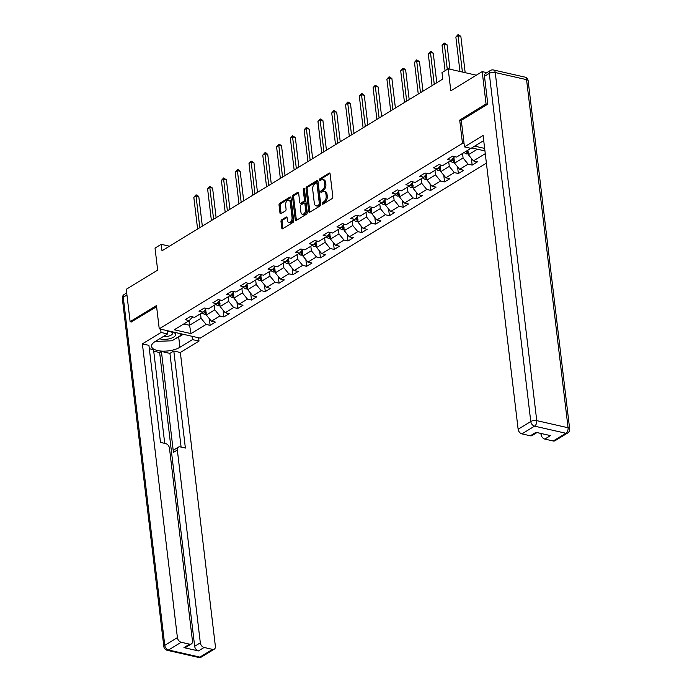 <?xml version="1.0" encoding="UTF-8"?>
<svg xmlns="http://www.w3.org/2000/svg" width="692" height="692" viewBox="0 0 692 692"><rect width="100%" height="100%" fill="white"/><g stroke="black" fill="none" stroke-linecap="round" stroke-linejoin="round"><path stroke-width="1.04" d="M322.178 203.673A0.977 0.588 -77.2 0 0 322.887 204.192L332.108 198.552A1.401 0.848 -77.2 0 0 332.826 196.753L330.101 173.891A1.401 0.848 -77.2 0 0 329.539 173.061A1.401 0.848 -77.2 0 0 329.081 173.147L319.86 178.787A0.977 0.588 -77.2 0 0 320.076 180.569L321.261 179.842A4.472 2.707 -77.2 0 1 322.74 179.539A4.472 2.707 -77.2 0 1 324.531 182.204L324.756 184.107A4.472 2.707 -77.2 0 1 322.463 189.876L321.27 190.603A0.977 0.588 -77.2 0 0 321.477 192.385L322.671 191.649A4.472 2.707 -77.2 0 1 324.15 191.355A4.472 2.707 -77.2 0 1 325.932 194.019L326.166 195.922A4.472 2.707 -77.2 0 1 323.873 201.683L322.68 202.419A0.977 0.588 -77.2 0 0 322.178 203.673M324.15 191.355L325.257 191.606A4.472 2.707 -77.2 0 1 327.039 194.27L327.273 196.173A4.472 2.707 -77.2 0 1 324.981 201.934L323.787 202.669A0.977 0.588 -77.2 0 0 323.285 203.95M320.465 180.301A0.977 0.588 -77.2 0 0 320.465 180.327A0.977 0.588 -77.2 0 1 320.967 179.038L319.86 178.787M322.74 179.539L323.847 179.79A4.472 2.707 -77.2 0 1 325.629 182.454L325.863 184.357A4.472 2.707 -77.2 0 1 323.571 190.127L322.377 190.854A0.977 0.588 -77.2 0 0 321.875 192.142M281.705 219.771A1.401 0.848 -77.2 0 0 280.995 221.57L281.756 227.988A1.401 0.848 -77.2 0 0 282.319 228.818A1.401 0.848 -77.2 0 0 282.777 228.732L293.019 222.469A1.401 0.848 -77.2 0 0 293.737 220.661L291.003 197.8A1.401 0.848 -77.2 0 0 290.45 196.969A1.401 0.848 -77.2 0 0 289.983 197.064L279.75 203.327A1.401 0.848 -77.2 0 0 279.032 205.126L279.957 212.876A1.401 0.848 -77.2 0 0 280.511 213.707A1.401 0.848 -77.2 0 0 280.978 213.612L285.355 210.93A1.401 0.848 -77.2 0 0 286.073 209.131L285.614 205.29A3.745 2.258 -77.2 0 1 286.436 201.623A3.745 2.258 -77.2 0 1 288.763 200.222A3.745 2.258 -77.2 0 1 290.259 202.453L292.05 217.504A3.745 2.258 -77.2 0 1 291.237 221.163A3.745 2.258 -77.2 0 1 288.901 222.573A3.745 2.258 -77.2 0 1 287.414 220.341L287.111 217.833A1.401 0.848 -77.2 0 0 286.549 217.003A1.401 0.848 -77.2 0 0 286.09 217.089L281.705 219.771L282.812 220.021A1.401 0.848 -77.2 0 0 282.102 221.829L282.864 228.239A1.401 0.848 -77.2 0 0 282.959 228.62M487.549 104.302L486.052 103.964L482.194 71.613L450.812 90.808L448.182 68.811L441.998 72.591L442.768 79.061L161.989 250.789L161.219 244.319L155.025 248.108L157.655 270.105L126.264 289.299L130.122 321.65L131.618 321.996M486.052 103.964L459.704 120.079L462.481 143.365L159.246 328.838L156.47 305.544L130.122 321.65M308.744 211.484A1.401 0.848 -77.2 0 0 309.307 212.314A1.401 0.848 -77.2 0 0 309.765 212.219L320.007 205.957A1.401 0.848 -77.2 0 0 320.716 204.157L317.991 181.295A1.401 0.848 -77.2 0 0 317.438 180.465A1.401 0.848 -77.2 0 0 316.971 180.551L306.738 186.814A1.401 0.848 -77.2 0 0 306.02 188.622L308.744 211.484L309.852 211.735A1.401 0.848 -77.2 0 0 309.947 212.115M306.513 214.209L296.271 220.471A1.401 0.848 -77.2 0 1 295.813 220.566A1.401 0.848 -77.2 0 1 295.25 219.736L292.526 196.874A1.401 0.848 -77.2 0 1 293.244 195.066L297.621 192.393A1.401 0.848 -77.2 0 1 298.088 192.298A1.401 0.848 -77.2 0 1 298.641 193.129L299.748 202.401A1.401 0.848 -77.2 0 0 300.302 203.232A1.401 0.848 -77.2 0 0 300.769 203.145L303.676 201.363A1.401 0.848 -77.2 0 0 304.393 199.564L303.243 189.911A0.977 0.588 -77.2 0 1 304.454 189.167L307.231 212.409A1.401 0.848 -77.2 0 1 306.513 214.209M482.194 71.613L486.831 72.66M486.398 163.096L200.196 338.137L159.246 328.838M462.481 143.365L464.072 143.728M474.643 146.133L484.651 148.408M209.321 318.649L210.117 325.344L215.428 322.091L211.389 321.175L219.874 315.985L223.914 316.901L229.216 313.658L225.177 312.741L233.662 307.551L237.702 308.468L243.004 305.224L238.965 304.307L247.459 299.117L251.499 300.034L256.801 296.79L252.762 295.873L261.247 290.683L265.287 291.6L270.589 288.356L266.55 287.44L275.035 282.25L279.075 283.166L284.386 279.923L280.346 279.006L288.832 273.807L292.872 274.733L298.174 271.489L294.135 270.563L302.62 265.373L306.66 266.29L311.962 263.047L307.923 262.13L316.408 256.94L320.448 257.857L325.759 254.613L321.719 253.696L330.205 248.506L334.245 249.423L339.547 246.179L335.508 245.262L343.993 240.072L348.033 240.989L353.335 237.745L349.296 236.828L357.79 231.638L361.829 232.555L367.132 229.312L363.092 228.395L371.578 223.196L375.618 224.122L380.92 220.878L376.88 219.952L385.366 214.762L389.406 215.679L394.717 212.435L390.677 211.518L399.163 206.328L403.202 207.245L408.505 204.002L404.465 203.085L412.951 197.895L416.991 198.812L422.293 195.568L418.253 194.651L426.748 189.461L430.787 190.378L436.09 187.134L432.05 186.217L440.536 181.027L444.575 181.944L449.878 178.7L445.838 177.783L454.324 172.593L458.363 173.51L463.675 170.267L459.635 169.341L468.121 164.151L472.16 165.068L477.463 161.824L473.423 160.907L485.274 153.659M210.117 325.344L206.078 324.418L191.053 333.613L174.228 329.79L189.262 320.595L185.222 319.678L190.525 316.434L194.564 317.351L203.05 312.161L199.011 311.244L204.313 308.001L208.353 308.917L216.838 303.727L212.799 302.811L218.11 299.567L222.149 300.484L230.635 295.294L226.595 294.377L231.898 291.133L235.937 292.05L244.423 286.86L240.383 285.943L245.686 282.699L249.725 283.616L258.22 278.426L254.172 277.509L259.483 274.257L263.522 275.182L272.008 269.992L267.968 269.067L273.271 265.823L277.31 266.74L285.796 261.55L281.756 260.633L287.068 257.389L291.107 258.306L299.593 253.116L295.553 252.199L300.856 248.956L304.895 249.873L313.381 244.683L309.341 243.766L314.644 240.522L318.683 241.439L327.169 236.249L323.129 235.332L328.44 232.088L332.48 233.005L340.966 227.815L336.926 226.898L342.229 223.654L346.268 224.571L354.754 219.381L350.714 218.456L356.017 215.212L360.056 216.129L368.551 210.939L364.511 210.022L369.813 206.778L373.853 207.695L382.339 202.505L378.299 201.588L383.602 198.345L387.641 199.261L396.127 194.071L392.087 193.155L397.398 189.911L401.438 190.828L409.923 185.638L405.884 184.721L411.186 181.477L415.226 182.394L423.712 177.204L419.672 176.287L424.974 173.043L429.014 173.96L437.508 168.77L433.469 167.845L438.771 164.601L442.811 165.526L451.296 160.328L447.257 159.411L452.559 156.167L456.599 157.084L470.88 148.347M471.728 147.915L484.945 150.925M214.286 305.293L214.831 309.808L206.337 314.998L205.662 309.307M206.337 314.998L211.389 321.175M214.831 309.808L219.874 315.985M203.05 312.161L206.415 308.476M228.083 296.851L228.62 301.366L220.134 306.556L219.45 300.873M220.134 306.556L225.177 312.741M228.62 301.366L233.662 307.551M216.838 303.727L220.203 300.043M241.871 288.417L242.408 292.932L233.922 298.122L233.247 292.431M233.922 298.122L238.965 304.307M242.408 292.932L247.459 299.117M230.635 295.294L234 291.609M255.668 279.983L256.204 284.498L247.719 289.688L247.035 283.997M247.719 289.688L252.762 295.873M256.204 284.498L261.247 290.683M244.423 286.86L247.788 283.175M269.456 271.549L269.992 276.065L261.507 281.255L260.832 275.563M261.507 281.255L266.55 287.44M269.992 276.065L275.035 282.25M258.22 278.426L261.585 274.741M283.244 263.116L283.789 267.631L275.295 272.821L274.62 267.129M275.295 272.821L280.346 279.006M283.789 267.631L288.832 273.807M272.008 269.992L275.373 266.308M297.041 254.682L297.577 259.197L289.092 264.387L288.408 258.696M289.092 264.387L294.135 270.563M297.577 259.197L302.62 265.373M285.796 261.55L289.161 257.865M310.829 246.24L311.365 250.755L302.88 255.953L302.205 250.262M302.88 255.953L307.923 262.13M311.365 250.755L316.408 256.94M299.593 253.116L302.958 249.431M324.617 237.806L325.162 242.321L316.677 247.511L315.993 241.819M316.677 247.511L321.719 253.696M325.162 242.321L330.205 248.506M313.381 244.683L316.746 240.998M338.414 229.372L338.95 233.887L330.465 239.077L329.781 233.386M330.465 239.077L335.508 245.262M338.95 233.887L343.993 240.072M327.169 236.249L330.542 232.564M352.202 220.938L352.738 225.454L344.253 230.644L343.578 224.952M344.253 230.644L349.296 236.828M352.738 225.454L357.79 231.638M340.966 227.815L344.331 224.13M365.999 212.505L366.535 217.02L358.049 222.21L357.366 216.518M358.049 222.21L363.092 228.395M366.535 217.02L371.578 223.196M354.754 219.381L358.119 215.696M379.787 204.071L380.323 208.586L371.838 213.776L371.163 208.084M371.838 213.776L376.88 219.952M380.323 208.586L385.366 214.762M368.551 210.939L371.915 207.254M393.575 195.628L394.12 200.144L385.634 205.342L384.951 199.651M385.634 205.342L390.677 211.518M394.12 200.144L399.163 206.328M382.339 202.505L385.703 198.82M407.372 187.195L407.908 191.71L399.422 196.9L398.739 191.208M399.422 196.9L404.465 203.085M407.908 191.71L412.951 197.895M396.127 194.071L399.5 190.386M421.16 178.761L421.696 183.276L413.21 188.466L412.536 182.775M413.21 188.466L418.253 194.651M421.696 183.276L426.748 189.461M409.923 185.638L413.288 181.953M434.957 170.327L435.493 174.842L427.007 180.032L426.324 174.341M427.007 180.032L432.05 186.217M435.493 174.842L440.536 181.027M423.712 177.204L427.076 173.519M448.745 161.893L449.281 166.409L440.795 171.599L440.121 165.907M440.795 171.599L445.838 177.783M449.281 166.409L454.324 172.593M437.508 168.77L440.873 165.085M462.533 153.46L463.078 157.975L454.583 163.165L453.909 157.473M454.583 163.165L459.635 169.341M463.078 157.975L468.121 164.151M451.296 160.328L454.661 156.643M477.402 149.204L468.38 154.731L467.844 150.216M468.38 154.731L473.423 160.907M169.497 246.205L161.219 244.319M476.321 75.203L448.182 68.811M189.002 320.751L189.547 325.266L201.035 318.242L200.498 313.727M183.769 323.96L189.547 325.266L191.053 333.613M201.035 318.242L206.078 324.418M189.262 320.595L192.627 316.919M471.364 158.381L472.16 165.068M457.568 166.815L458.363 173.51M443.78 175.249L444.575 181.944M429.983 183.691L430.787 190.378M416.195 192.125L416.991 198.812M402.407 200.559L403.202 207.245M388.61 208.993L389.406 215.679M374.822 217.426L375.618 224.122M361.025 225.86L361.829 232.555M347.237 234.294L348.033 240.989M333.449 242.736L334.245 249.423M319.652 251.17L320.448 257.857M305.864 259.604L306.66 266.29M292.067 268.038L292.872 274.733M278.279 276.471L279.075 283.166M264.491 284.905L265.287 291.6M250.694 293.347L251.499 300.034M236.906 301.781L237.702 308.468M223.109 310.215L223.914 316.901M459.704 120.079L461.296 120.434M330.006 173.51L320.967 179.038M317.896 180.915L307.845 187.065A1.401 0.848 -77.2 0 0 307.127 188.873L309.852 211.735M318.839 204.763A0.977 0.588 -77.2 0 0 319.341 203.5L316.945 183.432A0.977 0.588 -77.2 0 0 316.235 182.913L314.972 183.683A4.472 2.707 -77.2 0 0 312.68 189.452L314.315 203.171A4.472 2.707 -77.2 0 0 316.106 205.835A4.472 2.707 -77.2 0 0 317.576 205.533L318.839 204.763L319.946 205.014A0.977 0.588 -77.2 0 0 320.448 203.759L319.341 203.5M316.555 182.852L317.663 183.103A0.977 0.588 -77.2 0 1 318.052 183.683L320.448 203.759M316.106 205.835L317.213 206.086A4.472 2.707 -77.2 0 0 318.683 205.784L317.576 205.533M319.946 205.014L318.683 205.784M298.546 192.757L294.351 195.326A1.401 0.848 -77.2 0 0 293.633 197.125L296.358 219.987A1.401 0.848 -77.2 0 0 296.453 220.367M300.302 203.232L301.409 203.483A1.401 0.848 -77.2 0 0 301.876 203.396L304.783 201.614A1.401 0.848 -77.2 0 0 305.501 199.815L304.35 190.162L303.243 189.911M304.48 189.357A0.977 0.588 -77.2 0 0 304.35 190.162M300.899 212.02A3.745 2.258 -77.2 0 0 302.387 214.252A3.745 2.258 -77.2 0 0 304.722 212.851A3.745 2.258 -77.2 0 0 305.535 209.183L304.904 203.88A1.401 0.848 -77.2 0 0 304.35 203.05A1.401 0.848 -77.2 0 0 303.883 203.145L300.977 204.918A1.401 0.848 -77.2 0 0 300.267 206.718L300.899 212.02M302.387 214.252L303.494 214.503A3.745 2.258 -77.2 0 0 305.829 213.101A3.745 2.258 -77.2 0 0 306.642 209.434L305.535 209.183M304.35 203.05L305.457 203.301A1.401 0.848 -77.2 0 1 306.011 204.131L306.642 209.434M287.016 217.452L282.812 220.021M288.901 222.573L290.009 222.824A3.745 2.258 -77.2 0 0 292.344 221.414A3.745 2.258 -77.2 0 0 293.157 217.755L292.05 217.504M288.763 200.222L289.87 200.472A3.745 2.258 -77.2 0 1 291.367 202.704L293.157 217.755M290.917 197.419L280.857 203.578A1.401 0.848 -77.2 0 0 280.139 205.377L281.064 213.127A1.401 0.848 -77.2 0 0 281.151 213.499M468.285 153.901L466.408 153.927A3.78 2.595 -121.5 0 1 464.228 152.422M465.171 72.669L460.837 36.313L458.069 35.69L455.864 37.039L459.964 71.484M468.026 151.73A3.78 2.595 -121.5 0 1 466.97 150.744M465.915 151.392A3.78 2.595 58.5 0 0 467.238 152.551L468.294 151.903M462.403 72.037L458.069 35.69L458.035 34.6L460.837 36.313M455.864 37.039L458.035 34.6M159.688 338.769A9.264 3.745 173.2 0 0 169.756 338.699A9.264 3.745 173.2 0 0 175.517 335.136A9.264 3.745 173.2 0 0 171.979 331.97A9.264 3.745 173.2 0 0 167.3 331.684M163.286 336.572A6.34 2.56 173.2 0 0 168.519 336.165A6.34 2.56 173.2 0 0 172.516 333.241A6.34 2.56 173.2 0 0 170.855 331.788M180.041 333.561L181.52 334.954L171.979 340.793L156.859 341.364L156.305 340.836M181.39 333.864L181.52 334.954M483.717 140.588A16.028 6.479 173.2 0 0 483.535 140.692L470.984 148.373L464.453 146.886L483.103 135.485L518.135 429.239L530.773 421.506L489.27 73.395L484.495 76.319L487.808 104.137L461.287 120.365L464.453 146.886M540.928 433.443L541.04 434.446L542.199 433.737M553.237 440.994L565.883 433.261A4.273 2.932 58.5 0 0 567.648 433.019L555.001 440.752A4.273 2.932 -121.5 0 1 553.237 440.994L544.829 439.083A4.273 2.932 -121.5 0 1 541.04 434.446M536.992 432.552L532.096 435.545A4.273 2.932 -121.5 0 1 530.332 435.787L521.915 433.875A4.273 2.932 -121.5 0 1 518.135 429.239M544.829 439.083L550.486 435.614L535.989 432.327L530.332 435.787M484.495 76.319A4.273 2.932 -121.5 0 1 485.585 73.421L490.36 70.506A4.273 2.932 58.5 0 0 489.27 73.395A4.273 1.73 -6.8 0 1 495.238 72.53L536.75 420.632L568.071 427.751L526.56 79.649L495.238 72.53A4.273 2.586 102.8 0 0 493.534 69.987A4.273 4.273 0 0 0 490.36 70.506M192.073 336.295L192.471 339.608L199.002 341.087L180.344 352.496L215.376 646.25A4.273 2.932 58.5 0 1 214.286 649.148A4.273 2.932 58.5 0 1 212.513 649.381L204.105 647.47L198.448 650.93A4.273 2.932 -121.5 0 1 194.668 646.293L159.636 352.539L153.728 351.199M192.471 339.608L179.92 347.28A16.028 6.479 173.2 0 1 162.559 351.147A16.028 6.479 173.2 0 1 151.548 346.355A16.028 6.479 173.2 0 1 155.017 341.623L167.568 333.951L161.037 332.463L142.388 343.872L148.918 345.36L160.492 442.413L165.691 443.598A4.273 2.932 58.5 0 1 169.471 448.234L192.463 641.052A4.273 2.932 58.5 0 1 191.373 643.941L185.715 647.401A4.273 2.932 -121.5 0 1 183.951 647.634L198.448 650.93M164.722 443.373L153.546 349.668L149.316 348.707M159.636 352.539L161.409 351.458L169.929 353.396L173.813 351.017L180.344 352.496M198.604 337.774L199.002 341.087M160.648 329.15L161.037 332.463M167.179 330.638L167.568 333.951M142.388 343.872L177.411 637.626A4.273 2.932 58.5 0 0 181.2 642.263L189.608 644.174A4.273 2.932 58.5 0 0 191.373 643.941M194.668 646.293L200.325 642.833L177.334 450.016A4.273 2.932 58.5 0 1 178.424 447.127A4.273 2.932 58.5 0 1 180.188 446.885L185.387 448.07L173.813 351.017M200.325 642.833A4.273 2.932 58.5 0 0 204.105 647.47M131.324 321.927L156.608 306.712M177.334 450.016L173.441 452.395L161.409 351.458M173.441 452.395A4.273 2.932 -121.5 0 1 174.531 449.506L178.424 447.127M181.096 447.093L169.929 353.396M183.233 334.288L178.7 337.065L179.92 347.28M175.604 338.578A16.028 6.479 173.2 0 0 178.7 337.065M454.488 162.335L452.611 162.361A3.78 2.595 -121.5 0 1 450.44 160.855M449.964 69.209L447.049 44.755L444.281 44.124L442.067 45.473L445.077 70.705M454.229 160.163A3.78 2.595 -121.5 0 1 452.819 158.667M451.954 159.61A3.78 2.595 58.5 0 0 453.442 160.985L454.506 160.336M447.283 69.356L444.247 43.034L447.049 44.755M442.067 45.473L444.247 43.034M440.7 170.777L438.823 170.794A3.78 2.595 -121.5 0 1 436.652 169.289M436.773 82.729L433.253 53.189L430.485 52.557L428.279 53.907L432.059 85.618M440.441 168.597A3.78 2.595 -121.5 0 1 439.022 167.101M438.166 168.044A3.78 2.595 58.5 0 0 439.654 169.419L440.709 168.77M434.265 84.26L430.485 52.557L430.45 51.468L431.557 51.718L433.253 53.189M428.279 53.907L430.45 51.468M426.903 179.211L425.026 179.228A3.78 2.595 -121.5 0 1 422.855 177.723M422.985 91.162L419.464 61.623L416.696 60.991L414.482 62.349L418.262 94.051M426.644 177.031A3.78 2.595 -121.5 0 1 425.234 175.534M424.369 176.477A3.78 2.595 58.5 0 0 425.857 177.853L426.921 177.204M420.476 92.693L416.696 60.991L416.662 59.901L419.464 61.623M414.482 62.349L416.662 59.901M413.115 187.644L411.238 187.662A3.78 2.595 -121.5 0 1 409.067 186.157M409.197 99.596L405.668 70.056L402.9 69.425L400.694 70.783L404.474 102.485M412.856 185.473A3.78 2.595 -121.5 0 1 411.446 183.968M410.581 184.92A3.78 2.595 58.5 0 0 412.069 186.286L413.133 185.638M406.688 101.136L402.9 69.425L402.874 68.344L403.981 68.594L405.668 70.056M400.694 70.783L402.874 68.344M399.327 196.078L397.45 196.104A3.78 2.595 -121.5 0 1 395.27 194.599M395.4 108.03L391.88 78.49L389.112 77.867L386.906 79.217L390.686 110.919M399.068 193.907A3.78 2.595 -121.5 0 1 397.649 192.411M396.793 193.353A3.78 2.595 58.5 0 0 398.281 194.729L399.336 194.08M392.892 109.57L389.112 77.867L389.077 76.777L391.88 78.49M386.906 79.217L389.077 76.777M385.53 204.512L383.653 204.538A3.78 2.595 -121.5 0 1 381.482 203.033M381.612 116.472L378.091 86.924L375.323 86.301L373.109 87.65L376.889 119.353M385.271 202.341A3.78 2.595 -121.5 0 1 383.861 200.844M382.996 201.787A3.78 2.595 58.5 0 0 384.484 203.163L385.548 202.514M379.104 118.003L375.323 86.301L375.289 85.211L378.091 86.924M373.109 87.65L375.289 85.211M371.742 212.946L369.865 212.972A3.78 2.595 -121.5 0 1 367.694 211.467M367.815 124.906L364.295 95.366L361.527 94.735L359.321 96.084L363.101 127.786M371.483 210.775A3.78 2.595 -121.5 0 1 370.064 209.278M369.208 210.221A3.78 2.595 58.5 0 0 370.696 211.596L371.76 210.948M365.307 126.437L361.527 94.735L361.492 93.645L362.599 93.896L364.295 95.366M359.321 96.084L361.492 93.645M357.946 221.388L356.069 221.405A3.78 2.595 -121.5 0 1 353.897 219.9M354.027 133.34L350.507 103.8L347.739 103.169L345.524 104.518L349.304 136.229M357.686 219.208A3.78 2.595 -121.5 0 1 356.276 217.712M355.411 218.655A3.78 2.595 58.5 0 0 356.899 220.03L357.963 219.381M351.519 134.871L347.739 103.169L347.704 102.079L348.811 102.329L350.507 103.8M345.524 104.518L347.704 102.079M344.158 229.822L342.28 229.839A3.78 2.595 -121.5 0 1 340.109 228.334M340.239 141.774L336.71 112.234L333.951 111.602L331.736 112.96L335.516 144.663M343.898 227.642A3.78 2.595 -121.5 0 1 342.488 226.146M341.623 227.088A3.78 2.595 58.5 0 0 343.111 228.464L344.175 227.815M337.731 143.305L333.951 111.602L333.916 110.512L336.71 112.234M331.736 112.96L333.916 110.512M330.369 238.256L328.492 238.273A3.78 2.595 -121.5 0 1 326.313 236.768M326.442 150.207L322.922 120.668L320.154 120.036L317.948 121.394L321.728 153.096M330.11 236.084A3.78 2.595 -121.5 0 1 328.691 234.579M327.835 235.531A3.78 2.595 58.5 0 0 329.323 236.898L330.378 236.249M323.934 151.747L320.154 120.036L320.119 118.955L321.226 119.206L322.922 120.668M317.948 121.394L320.119 118.955M316.573 246.689L314.696 246.715A3.78 2.595 -121.5 0 1 312.524 245.21M312.654 158.641L309.134 129.101L306.366 128.478L304.151 129.828L307.931 161.53M316.313 244.518A3.78 2.595 -121.5 0 1 314.903 243.022M314.038 243.965A3.78 2.595 58.5 0 0 315.526 245.34L316.59 244.691M310.146 160.181L306.366 128.478L306.331 127.389L309.134 129.101M304.151 129.828L306.331 127.389M302.785 255.123L300.908 255.149A3.78 2.595 -121.5 0 1 298.736 253.644M298.858 167.083L295.337 137.535L292.569 136.912L290.363 138.262L294.143 169.964M302.525 252.952A3.78 2.595 -121.5 0 1 301.115 251.456M300.25 252.398A3.78 2.595 58.5 0 0 301.738 253.774L302.802 253.125M296.349 168.614L292.569 136.912L292.534 135.822L295.337 137.535M290.363 138.262L292.534 135.822M288.988 263.557L287.111 263.583A3.78 2.595 -121.5 0 1 284.94 262.078M285.069 175.517L281.549 145.977L278.781 145.346L276.566 146.695L280.346 178.398M288.728 261.386A3.78 2.595 -121.5 0 1 287.318 259.889M286.453 260.832A3.78 2.595 58.5 0 0 287.95 262.207L289.005 261.559M282.561 177.048L278.781 145.346L278.746 144.256L279.853 144.507L281.549 145.977M276.566 146.695L278.746 144.256M275.2 271.999L273.323 272.017A3.78 2.595 -121.5 0 1 271.152 270.511M271.281 183.951L267.752 154.411L264.993 153.78L262.778 155.129L266.558 186.84M274.94 269.819A3.78 2.595 -121.5 0 1 273.53 268.323M272.665 269.266A3.78 2.595 58.5 0 0 274.153 270.641L275.217 269.992M268.773 185.482L264.993 153.78L264.958 152.69L266.065 152.941L267.752 154.411M262.778 155.129L264.958 152.69M261.412 280.433L259.535 280.45A3.78 2.595 -121.5 0 1 257.355 278.945M257.485 192.385L253.964 162.845L251.196 162.213L248.99 163.571L252.77 195.274M261.152 278.253A3.78 2.595 -121.5 0 1 259.734 276.757M258.877 277.7A3.78 2.595 58.5 0 0 260.365 279.075L261.42 278.426M254.976 193.916L251.196 162.213L251.161 161.124L253.964 162.845M248.99 163.571L251.161 161.124M247.615 288.867L245.738 288.884A3.78 2.595 -121.5 0 1 243.567 287.379M243.696 200.818L240.176 171.279L237.408 170.647L235.193 172.005L238.974 203.708M247.355 286.696A3.78 2.595 -121.5 0 1 245.945 285.19M245.08 286.142A3.78 2.595 58.5 0 0 246.568 287.509L247.632 286.86M241.188 202.358L237.408 170.647L237.373 169.566L238.48 169.817L240.176 171.279M235.193 172.005L237.373 169.566M233.827 297.3L231.95 297.326A3.78 2.595 -121.5 0 1 229.779 295.821M229.9 209.252L226.379 179.712L223.611 179.09L221.405 180.439L225.185 212.141M233.567 295.129A3.78 2.595 -121.5 0 1 232.157 293.633M231.292 294.576A3.78 2.595 58.5 0 0 232.78 295.951L233.844 295.302M227.391 210.792L223.611 179.09L223.577 178L226.379 179.712M221.405 180.439L223.577 178M220.03 305.734L218.162 305.76A3.78 2.595 -121.5 0 1 215.982 304.255M216.112 217.686L212.591 188.146L209.823 187.523L207.609 188.873L211.397 220.575M219.771 303.563A3.78 2.595 -121.5 0 1 218.361 302.067M217.496 303.01A3.78 2.595 58.5 0 0 218.992 304.385L220.047 303.736M213.603 219.226L209.823 187.523L209.788 186.433L212.591 188.146M207.609 188.873L209.788 186.433M206.242 314.168L204.365 314.194A3.78 2.595 -121.5 0 1 202.194 312.689M202.323 226.128L198.794 196.589L196.035 195.957L193.821 197.306L197.601 229.009M205.982 311.997A3.78 2.595 -121.5 0 1 204.572 310.5M203.708 311.443A3.78 2.595 58.5 0 0 205.195 312.819L206.259 312.17M199.815 227.659L196.035 195.957L196 194.867L197.108 195.118L198.794 196.589M193.821 197.306L196 194.867M324.981 201.934L323.873 201.683M327.273 196.173L326.166 195.922M327.039 194.27L325.932 194.019M322.377 190.854L321.27 190.603M323.571 190.127L322.463 189.876M325.863 184.357L324.756 184.107M325.629 182.454L324.531 182.204M329.92 173.337L329.081 173.147M323.787 202.669L322.68 202.419M307.127 188.873L306.02 188.622M307.845 187.065L306.738 186.814M317.81 180.742L316.971 180.551M318.052 183.683L316.945 183.432M296.358 219.987L295.25 219.736M293.633 197.125L292.526 196.874M294.351 195.326L293.244 195.066M298.46 192.584L297.621 192.393M301.876 203.396L300.769 203.145M304.783 201.614L303.676 201.363M305.501 199.815L304.393 199.564M306.011 204.131L304.904 203.88M286.929 217.279L286.09 217.089M291.367 202.704L290.259 202.453M281.064 213.127L279.957 212.876M280.139 205.377L279.032 205.126M280.857 203.578L279.75 203.327M290.822 197.255L289.983 197.064M282.864 228.239L281.756 227.988M282.102 221.829L280.995 221.57M466.486 153.927L468.164 152.897M467.031 150.813L467.238 152.551M567.648 433.019A4.273 4.273 0 0 0 569.663 428.867A4.273 1.73 -6.8 0 0 568.071 427.751A4.273 2.586 102.8 0 1 565.883 433.261L534.561 426.142L521.915 433.875M534.561 426.142A4.273 2.586 -77.2 0 0 536.75 420.632A4.273 1.73 -6.8 0 0 530.773 421.506A4.273 2.932 58.5 0 0 534.561 426.142M524.856 77.097A4.273 2.586 -77.2 0 1 526.56 79.649A4.273 1.73 -6.8 0 1 528.152 80.765A4.273 4.273 0 0 0 524.856 77.097L493.534 69.987M183.951 647.634L189.608 644.174M181.2 642.263L168.554 649.996L199.876 657.115L212.513 649.381M126.947 295L123.263 297.257L164.774 645.359L177.411 637.626M168.554 649.996A4.273 2.932 -121.5 0 1 164.774 645.359A4.273 1.73 -6.8 0 0 163.848 646.622A4.273 4.273 0 0 0 167.144 650.281A4.273 2.586 -77.2 0 0 168.554 649.996M199.876 657.115A4.273 2.586 102.8 0 1 198.466 657.4A4.273 4.273 0 0 0 201.64 656.881A4.273 2.932 -121.5 0 1 199.876 657.115M163.848 646.622L122.337 298.512A4.273 1.73 -6.8 0 1 123.263 297.257A4.273 2.932 -121.5 0 1 124.352 294.36L126.697 292.924M452.689 162.361L454.367 161.331M453.026 158.433L453.952 157.871M453.234 159.246L453.442 160.985M438.901 170.794L440.579 169.765M439.238 166.867L440.164 166.305M439.446 167.68L439.654 169.419M425.104 179.228L426.782 178.207M425.442 175.301L426.376 174.739M425.649 176.114L425.857 177.853M411.316 187.662L412.994 186.641M411.653 183.743L412.579 183.172M411.861 184.556L412.069 186.286M397.528 196.104L399.206 195.075M397.865 192.177L398.791 191.606M398.073 192.99L398.281 194.729M383.731 204.538L385.409 203.509M384.069 200.611L385.003 200.04M384.276 201.424L384.484 203.163M369.943 212.972L371.621 211.942M370.281 209.045L371.206 208.482M370.488 209.858L370.696 211.596M356.146 221.405L357.833 220.376M356.492 217.478L357.418 216.916M356.7 218.291L356.899 220.03M342.358 229.839L344.036 228.818M342.696 225.912L343.621 225.35M342.903 226.725L343.111 228.464M328.57 238.273L330.248 237.252M328.908 234.354L329.833 233.784M329.115 235.168L329.323 236.898M314.773 246.715L316.452 245.686M315.111 242.788L316.045 242.217M315.318 243.601L315.526 245.34M300.985 255.149L302.663 254.12M301.323 251.222L302.248 250.651M301.53 252.035L301.738 253.774M287.189 263.583L288.875 262.553M287.535 259.656L288.46 259.093M287.742 260.469L287.95 262.207M273.401 272.017L275.079 270.987M273.738 268.089L274.663 267.527M273.945 268.903L274.153 270.641M259.612 280.45L261.291 279.43M259.95 276.523L260.875 275.961M260.157 277.336L260.365 279.075M245.816 288.884L247.494 287.863M246.153 284.966L247.087 284.395M246.361 285.779L246.568 287.509M232.028 297.326L233.706 296.297M232.365 293.399L233.29 292.828M232.573 294.212L232.78 295.951M218.231 305.76L219.918 304.731M218.577 301.833L219.502 301.262M218.784 302.646L218.992 304.385M204.443 314.194L206.121 313.165M204.78 310.267L205.706 309.705M204.988 311.08L205.195 312.819M569.663 428.867L528.152 80.765M167.144 650.281L198.466 657.4M201.64 656.881L214.286 649.148M124.352 294.36A4.273 4.273 0 0 0 122.337 298.512"/></g></svg>
